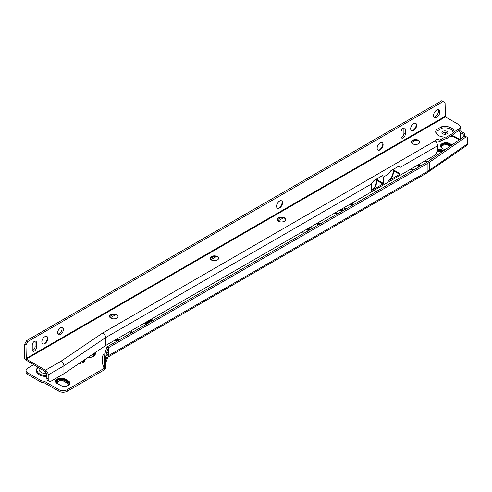 <?xml version="1.0" encoding="UTF-8"?>
<svg xmlns="http://www.w3.org/2000/svg" width="492" height="492" viewBox="0 0 492 492"><rect width="100%" height="100%" fill="white"/><g stroke="black" fill="none" stroke-linecap="round" stroke-linejoin="round"><path stroke-width="0.74" d="M442.074 148.209A4.895 2.823 180 0 1 441.078 146.499A4.895 2.823 180 0 1 442.511 144.5A4.895 2.823 180 0 1 449.43 144.5L451.139 145.491M441.078 146.591A4.895 2.823 180 0 1 442.511 144.685A4.895 2.823 180 0 1 449.43 144.685L450.998 145.589M441.89 148.098A5.117 2.952 180 0 1 440.85 146.315A5.117 2.952 180 0 1 442.351 144.23A5.117 2.952 180 0 1 449.583 144.23L451.428 145.294M440.857 146.407A5.117 2.952 180 0 1 442.351 144.408A5.117 2.952 180 0 1 449.583 144.408L451.281 145.392M441.57 147.877A5.338 3.081 180 0 1 440.629 146.136A5.338 3.081 180 0 1 442.191 143.953A5.338 3.081 180 0 1 449.743 143.953L451.711 145.091M440.635 146.222A5.338 3.081 180 0 1 442.191 144.138A5.338 3.081 180 0 1 449.743 144.138L451.57 145.195M452.025 144.876L449.897 143.646A5.56 3.21 0 0 0 442.037 143.646A5.56 3.21 0 0 0 440.408 145.915A5.56 3.21 0 0 0 442.037 148.184L444.873 149.826M451.853 144.992L449.897 143.867A5.56 3.21 0 0 0 442.037 143.867A5.56 3.21 0 0 0 440.414 146.026M443.2 150.982A5.56 3.21 0 0 0 437.554 149.076M442.935 151.167A5.56 3.21 0 0 0 437.529 149.562M442.782 151.272A5.338 3.081 0 0 0 437.511 149.691M442.677 151.345A5.338 3.081 0 0 0 437.486 149.875M442.523 151.45A5.117 2.952 0 0 0 437.468 150.005M442.413 151.53A5.117 2.952 0 0 0 437.437 150.189M442.265 151.634A4.895 2.823 0 0 0 437.406 150.324M442.148 151.708A4.895 2.823 0 0 0 437.37 150.509M442.001 151.813A4.668 2.694 0 0 0 437.333 150.644M441.465 152.182A4.225 2.442 0 0 0 437.148 151.29M441.336 152.274A4.225 2.442 0 0 0 437.081 151.481M430.851 159.531A4.594 2.651 0 0 0 429.823 158.627A4.594 2.651 0 0 0 429.405 158.412M418.612 167.052A4.705 2.718 0 0 0 417.087 165.533M418.551 167.083A4.705 2.718 0 0 0 416.915 165.632M418.766 166.96A4.815 2.78 0 0 0 417.382 165.361M418.704 166.997A4.815 2.78 0 0 0 417.161 165.49M419.079 166.782A5.117 2.952 0 0 0 417.794 165.121M419.024 166.813A5.117 2.952 0 0 0 417.591 165.244M419.387 166.603A5.412 3.124 0 0 0 418.2 164.888M419.344 166.628A5.412 3.124 0 0 0 418.003 165.005M419.694 166.425A5.707 3.296 0 0 0 418.594 164.66M419.658 166.444A5.707 3.296 0 0 0 418.409 164.771M419.996 166.253A6.002 3.469 0 0 0 418.975 164.439M419.965 166.265A6.002 3.469 0 0 0 418.803 164.543M420.291 166.081A6.304 3.635 0 0 0 419.313 164.242M420.273 166.087A6.304 3.635 0 0 0 419.19 164.316M351.516 205.785A4.705 2.718 0 0 0 350.027 204.285M351.46 205.822A4.705 2.718 0 0 0 349.855 204.383M351.675 205.693A4.815 2.78 0 0 0 350.322 204.118M351.614 205.73A4.815 2.78 0 0 0 350.107 204.242M351.989 205.515A5.117 2.952 0 0 0 350.734 203.879M351.934 205.545A5.117 2.952 0 0 0 350.532 203.995M352.297 205.336A5.412 3.124 0 0 0 351.134 203.645M352.254 205.361A5.412 3.124 0 0 0 350.944 203.756M352.598 205.158A5.707 3.296 0 0 0 351.528 203.417M352.567 205.182A5.707 3.296 0 0 0 351.343 203.522M352.905 204.986A6.002 3.469 0 0 0 351.909 203.196M352.875 205.004A6.002 3.469 0 0 0 351.737 203.294M352.124 203.073A6.304 3.635 0 0 1 353.182 204.826A6.304 3.635 0 0 0 352.247 203.005M342.998 210.705A5.56 3.21 0 0 0 343.029 210.373A5.56 3.21 0 0 0 342.278 208.768M343.01 210.619A5.56 3.21 0 0 0 341.946 208.959M341.651 209.125A5.338 3.081 0 0 1 342.789 210.822A5.338 3.081 0 0 0 341.786 209.051M342.58 210.945A5.117 2.952 0 0 0 341.491 209.217M342.561 210.957A5.117 2.952 0 0 0 341.35 209.303M342.352 211.074A4.895 2.823 0 0 0 341.196 209.389M342.327 211.093A4.895 2.823 0 0 0 341.048 209.475M342.124 211.209A4.668 2.694 0 0 0 340.888 209.567M341.663 211.474A4.225 2.442 0 0 0 340.255 209.936M341.62 211.498A4.225 2.442 0 0 0 340.083 210.035M317.973 225.151A4.705 2.718 0 0 0 316.497 223.663M317.912 225.188A4.705 2.718 0 0 0 316.331 223.762M318.127 225.059A4.815 2.78 0 0 0 316.793 223.491M318.066 225.096A4.815 2.78 0 0 0 316.577 223.62M318.441 224.881A5.117 2.952 0 0 0 317.205 223.257M318.386 224.912A5.117 2.952 0 0 0 317.002 223.374M318.748 224.703A5.412 3.124 0 0 0 317.604 223.024M318.705 224.727A5.412 3.124 0 0 0 317.414 223.134M319.056 224.53A5.707 3.296 0 0 0 317.992 222.796M319.019 224.549A5.707 3.296 0 0 0 317.814 222.901M319.357 224.352A6.002 3.469 0 0 0 318.379 222.575M319.333 224.37A6.002 3.469 0 0 0 318.207 222.673M319.652 224.18A6.304 3.635 0 0 0 318.718 222.384M319.64 224.192A6.304 3.635 0 0 0 318.595 222.452M309.45 230.072A5.56 3.21 0 0 0 309.48 229.739A5.56 3.21 0 0 0 308.742 228.147M309.468 229.985A5.56 3.21 0 0 0 308.416 228.337M308.121 228.503A5.338 3.081 0 0 1 309.247 230.188A5.338 3.081 0 0 0 308.256 228.429M309.031 230.311A5.117 2.952 0 0 0 307.961 228.595M309.013 230.324A5.117 2.952 0 0 0 307.82 228.675M308.81 230.447A4.895 2.823 0 0 0 307.66 228.768M308.785 230.459A4.895 2.823 0 0 0 307.518 228.854M308.576 230.576A4.668 2.694 0 0 0 307.359 228.946M308.115 230.84A4.225 2.442 0 0 0 306.725 229.309M308.072 230.865A4.225 2.442 0 0 0 306.559 229.407M93.603 355.814A4.705 2.718 0 0 0 93.726 355.206A4.705 2.718 0 0 0 93.185 353.945M93.72 355.298A4.705 2.718 0 0 0 93.08 354.019M92.797 356.688A4.815 2.78 0 0 0 93.837 354.966A4.815 2.78 0 0 0 93.394 353.803M93.831 355.089A4.815 2.78 0 0 0 93.265 353.889M92.92 356.632A5.117 2.952 0 0 0 94.132 354.726A5.117 2.952 0 0 0 93.732 353.576M94.126 354.843A5.117 2.952 0 0 0 93.603 353.662M93.043 356.571A5.412 3.124 0 0 0 94.427 354.48A5.412 3.124 0 0 0 94.064 353.354M94.427 354.603A5.412 3.124 0 0 0 93.941 353.434M93.154 356.509A5.707 3.296 0 0 0 94.722 354.24A5.707 3.296 0 0 0 94.39 353.127M94.722 354.363A5.707 3.296 0 0 0 94.279 353.207M91.069 357.253A6.002 3.469 0 0 0 93.265 356.448A6.002 3.469 0 0 0 95.024 354A6.002 3.469 0 0 0 94.716 352.905M95.017 354.117A6.002 3.469 0 0 0 94.612 352.979M88.062 357.413A6.304 3.635 0 0 0 93.474 356.386A6.304 3.635 0 0 0 95.319 353.816A6.304 3.635 0 0 0 95.017 352.702M95.319 353.908A6.304 3.635 0 0 0 94.944 352.758M83.123 361.866A4.705 2.718 0 0 0 83.24 361.257A4.705 2.718 0 0 0 83.154 360.734M83.24 361.349A4.705 2.718 0 0 0 83.099 360.771M82.312 362.745A4.815 2.78 0 0 0 83.351 361.017A4.815 2.78 0 0 0 83.308 360.63M83.351 361.14A4.815 2.78 0 0 0 83.246 360.673M82.441 362.684A5.117 2.952 0 0 0 83.646 360.777A5.117 2.952 0 0 0 83.609 360.421M83.646 360.894A5.117 2.952 0 0 0 83.554 360.458M82.558 362.622A5.412 3.124 0 0 0 83.948 360.531A5.412 3.124 0 0 0 83.917 360.218M83.941 360.654A5.412 3.124 0 0 0 83.868 360.249M82.674 362.561A5.707 3.296 0 0 0 84.243 360.292A5.707 3.296 0 0 0 84.224 360.009M84.237 360.415A5.707 3.296 0 0 0 84.175 360.039M80.583 363.305A6.002 3.469 0 0 0 82.779 362.499A6.002 3.469 0 0 0 84.538 360.052A6.002 3.469 0 0 0 84.526 359.806M84.538 360.169A6.002 3.469 0 0 0 84.483 359.83M79.077 363.49A6.304 3.635 0 0 0 82.988 362.438A6.304 3.635 0 0 0 84.833 359.867A6.304 3.635 0 0 0 84.821 359.609M84.833 359.959A6.304 3.635 0 0 0 84.79 359.621M73.007 367.598A5.56 3.21 0 0 0 73.031 367.586A5.56 3.21 0 0 0 73.622 367.186M56.568 382.05A4.668 2.694 180 0 1 57.933 380.236A4.668 2.694 180 0 1 64.538 380.236L67.687 382.05A4.668 2.694 180 0 1 69.052 383.865M57.675 383.705A3.93 2.269 180 0 1 57.306 382.745A3.93 2.269 180 0 1 58.462 381.14A3.93 2.269 180 0 1 64.015 381.14L67.158 382.961A3.93 2.269 180 0 1 68.308 384.559A3.93 2.269 180 0 1 67.945 385.519M68.308 384.652A3.93 2.269 0 0 0 67.158 383.139L64.015 381.325A3.93 2.269 0 0 0 58.462 381.325A3.93 2.269 0 0 0 57.312 382.837M57.927 383.865A4.668 2.694 180 0 1 56.568 381.958A4.668 2.694 180 0 1 57.933 380.052A4.668 2.694 180 0 1 64.538 380.052L67.687 381.866A4.668 2.694 180 0 1 69.052 383.772A4.668 2.694 180 0 1 67.902 385.543M57.773 383.772A4.895 2.823 180 0 1 56.346 381.78A4.895 2.823 180 0 1 57.779 379.781A4.895 2.823 180 0 1 64.698 379.781L67.841 381.595A4.895 2.823 180 0 1 69.274 383.594A4.895 2.823 180 0 1 67.994 385.5M56.346 381.866A4.895 2.823 180 0 1 57.779 379.959A4.895 2.823 180 0 1 64.698 379.959L67.841 381.78A4.895 2.823 180 0 1 69.274 383.686M57.619 383.68A5.117 2.952 180 0 1 56.125 381.595A5.117 2.952 180 0 1 57.619 379.51A5.117 2.952 180 0 1 64.852 379.51L68.001 381.325A5.117 2.952 180 0 1 69.495 383.409A5.117 2.952 180 0 1 68.074 385.457M56.125 381.687A5.117 2.952 180 0 1 57.619 379.689A5.117 2.952 180 0 1 64.852 379.689L68.001 381.503A5.117 2.952 180 0 1 69.495 383.502M57.466 383.594A5.338 3.081 180 0 1 55.897 381.417A5.338 3.081 180 0 1 57.466 379.234A5.338 3.081 180 0 1 65.012 379.234L68.154 381.054A5.338 3.081 180 0 1 69.716 383.231A5.338 3.081 180 0 1 66.426 386.079A5.338 3.081 180 0 1 60.608 385.408L57.466 383.594M55.904 381.503A5.338 3.081 180 0 1 57.466 379.418A5.338 3.081 180 0 1 65.012 379.418L68.154 381.232A5.338 3.081 180 0 1 69.716 383.323M57.306 379.086A5.56 3.21 0 0 0 55.676 381.355A5.56 3.21 0 0 0 57.306 383.625L60.448 385.439A5.56 3.21 0 0 0 66.512 386.134A5.56 3.21 0 0 0 69.944 383.17A5.56 3.21 0 0 0 68.314 380.9L65.165 379.086A5.56 3.21 0 0 0 57.306 379.086M69.944 383.2A5.56 3.21 0 0 0 68.314 380.962L65.165 379.147A5.56 3.21 0 0 0 57.306 379.147A5.56 3.21 0 0 0 55.676 381.386M445.198 134.279L445.045 134.15A1.482 1.027 -164 0 1 444.713 134.285M458.772 130.681A16.31 9.416 180 0 1 460.537 132.68L460.537 138.984M46.838 375.531L46.826 376.54A10.375 5.99 180 0 1 39.378 374.787A10.375 5.99 180 0 1 37.902 367.389M131.235 332.967A5.929 3.426 0 0 0 129.9 331.786A5.929 3.426 0 0 0 129.648 331.645M33.88 364.584L27.798 368.102A5.929 3.426 0 0 0 26.058 370.519A5.929 3.426 0 0 0 27.798 372.942L41.845 381.054L43.942 381.054L58.88 389.676A5.929 3.426 0 0 0 67.263 389.676L104.181 368.36C101.973 363.471 101.629 358.92 103.148 354.714L103.228 354.744C101.69 358.939 102.016 363.471 104.206 368.342L104.181 368.36M410.623 169.266A6.304 3.635 0 0 0 413.797 169.826M334.683 213.153A5.56 3.21 0 0 0 338.041 213.565M301.159 232.525A5.56 3.21 0 0 0 304.493 232.937M109.273 343.422L109.722 343.68A5.56 3.21 0 0 0 111.487 344.363M118.775 340.156A5.56 3.21 0 0 0 117.582 339.136L117.133 338.877M151.899 318.785L152.077 319.425L150.97 320.907L147.926 321.528L148.012 321.147L150.515 320.612L151.382 319.087M122.785 335.612A5.929 3.426 0 0 0 125.884 336.054M131.635 332.733A5.929 3.426 0 0 0 131.641 332.635A5.929 3.426 0 0 0 130.866 330.944M147.053 321.59L148.301 322.309L147.36 322.85L146.229 323.435L144.082 323.293M310.046 227.39A6.304 3.635 0 0 0 313.158 227.931M343.576 208.018A6.304 3.635 0 0 0 346.706 208.565M424.442 161.278A4.594 2.651 0 0 0 428.108 161.431M431.109 159.353A4.594 2.651 0 0 0 431.17 158.928A4.594 2.651 0 0 0 430.641 157.698M434.971 154.925A5.56 3.21 0 0 0 436.828 155.398M114.827 340.212L116.758 341.325M441.355 146.954A4.225 2.442 180 0 1 444.171 144.943A4.225 2.442 180 0 1 448.538 145.521L449.928 146.327M26.058 370.519L26.058 372.093A5.929 3.426 0 0 0 27.798 374.517L41.845 382.622L43.942 382.622L58.88 391.251A5.929 3.426 0 0 0 67.263 391.251L104.181 369.935A2.226 1.285 -60 0 0 104.587 369.64L104.618 369.615A2.368 1.365 -60 0 0 105.86 367.032L104.206 368.342M443.071 133.929A1.482 1.027 -164 0 1 443.064 133.922L442.283 133.326M105.86 367.032C104.864 360.242 105.731 353.797 108.461 347.684L107.102 346.897L425.789 162.907A35.283 20.369 180 0 0 427.929 161.548L464.024 136.573A2.964 1.55 -64.3 0 1 465.309 136.327L466.785 137.04A2.964 1.55 115.7 0 1 467.4 138.393L467.4 143.928A3.407 2.14 55.3 0 1 466.724 145.472L426.447 173.209A3.407 1.968 60 0 0 427.148 171.647L108.461 355.642L105.86 362.401M104.495 355.083L103.228 354.744L104.544 353.988M466.785 137.04A2.964 1.55 115.7 0 0 465.5 137.286L429.411 162.262A37.214 21.482 180 0 1 427.148 163.695L108.461 347.684L108.461 355.642A3.407 1.968 60 0 1 107.865 357.131A3.407 1.968 60 0 1 107.76 357.204M411.552 142.821L415.365 140.183M280.981 217.698L277.236 219.862M213.848 256.455L210.17 258.583M113.154 314.597L109.575 316.663M283.38 217.888L278.023 220.982M216.271 256.633L210.939 259.714M115.608 314.751L110.306 317.814M107.102 349.953L107.102 354.855A1.482 0.855 60 0 1 106.862 355.482A1.482 0.855 60 0 1 106.795 355.531M43.942 382.622L43.942 381.054M41.845 382.622L41.845 381.054M107.102 346.897C104.372 353.533 103.498 360.507 104.495 367.819L104.495 367.856M150.515 320.612L150.515 320.975L148.012 321.51L148.012 321.147M150.515 320.975L151.407 319.554M151.708 318.896L152.065 319.609M146.739 321.768L147.987 322.488M144.261 323.201L146.511 323.146L147.397 322.635L146.628 321.829M144.507 323.41L144.507 323.059L147.397 322.272M38.038 367.469A9.766 5.64 180 0 0 39.815 374.037A9.766 5.64 180 0 0 46.568 375.685L45.762 373.729L46.654 373.219M445.045 134.15L445.328 133.584L446.176 134.119M464.466 134.334L463.23 135.189A1.482 0.929 -124.7 0 0 462.093 133.43L463.323 132.576A1.482 0.929 55.3 0 1 464.466 134.334L464.466 136.333M463.23 135.189L463.23 137.12M445.328 132.453L445.328 133.584M460.537 132.68L462.093 133.43M463.323 132.576L462.16 132.01A18.235 10.529 0 0 0 459.848 129.636M115.688 339.714L116.955 340.446A4.668 2.694 180 0 1 117.551 340.864M115.841 339.621L116.955 340.267A4.668 2.694 180 0 1 117.668 340.796M116.001 339.529L117.114 340.175A4.895 2.823 180 0 1 117.834 340.704M116.315 339.351L117.268 339.898A5.117 2.952 180 0 1 118.111 340.544M116.155 339.443L117.114 339.99A4.895 2.823 180 0 1 117.945 340.636M116.629 339.166L117.428 339.628A5.338 3.081 180 0 1 118.388 340.384M116.475 339.259L117.268 339.72A5.117 2.952 180 0 1 118.221 340.476M118.658 340.224A5.56 3.21 0 0 0 117.582 339.357L116.942 338.988M116.788 339.08L117.428 339.449A5.338 3.081 180 0 1 118.492 340.323M117.059 341.202L116.641 340.993L116.955 340.267M115.06 340.077L116.641 340.993M310.071 227.378A6.002 3.469 0 0 0 311.307 227.734M343.594 208.005A6.002 3.469 0 0 0 344.849 208.368M410.648 169.254A6.002 3.469 0 0 0 411.945 169.629M442.24 148.307A4.668 2.694 180 0 1 441.299 146.678A4.668 2.694 180 0 1 441.324 146.395L441.632 147.68M441.324 146.395A4.225 2.442 180 0 1 445.475 143.996A4.668 2.694 180 0 1 449.27 144.771L450.856 145.687M450.137 146.179L445.475 143.996M445.475 144.181A4.668 2.694 180 0 1 449.27 144.956L450.709 145.786M109.55 316.448A4.225 2.442 180 0 1 110.786 314.757A4.225 2.442 180 0 1 110.786 314.751A4.225 2.442 180 0 1 116.764 314.751A4.225 2.442 180 0 1 118 316.448M116.764 318.139A4.225 2.442 180 0 1 112.158 318.675A4.225 2.442 180 0 1 109.55 316.418A4.225 2.442 180 0 1 110.786 314.695A4.225 2.442 180 0 1 115.392 314.167A4.225 2.442 180 0 1 118 316.418A4.225 2.442 180 0 1 116.764 318.139M109.974 315.415A5.043 2.909 180 0 1 110.208 315.267A5.043 2.909 180 0 1 117.582 315.415M210.139 258.318A4.225 2.442 180 0 1 211.375 256.621L211.375 256.621A4.225 2.442 180 0 1 217.353 256.621A4.225 2.442 180 0 1 218.589 258.318M217.353 260.01A4.225 2.442 180 0 1 212.747 260.539A4.225 2.442 180 0 1 210.139 258.288A4.225 2.442 180 0 1 211.375 256.566A4.225 2.442 180 0 1 215.982 256.031A4.225 2.442 180 0 1 218.589 258.288A4.225 2.442 180 0 1 217.353 260.01M218.153 257.273A5.707 3.296 180 0 0 210.582 257.273A5.043 2.909 180 0 1 210.797 257.138A5.043 2.909 180 0 1 218.171 257.285M277.199 219.561A4.225 2.442 180 0 1 278.435 217.87L278.435 217.87A4.225 2.442 180 0 1 284.413 217.87A4.225 2.442 180 0 1 285.649 219.561M284.413 221.259A4.225 2.442 180 0 1 279.807 221.787A4.225 2.442 180 0 1 277.199 219.53A4.225 2.442 180 0 1 278.435 217.808A4.225 2.442 180 0 1 283.041 217.28A4.225 2.442 180 0 1 285.649 219.53A4.225 2.442 180 0 1 284.413 221.259M277.623 218.528A5.043 2.909 180 0 1 277.857 218.387A5.043 2.909 180 0 1 285.231 218.528M411.318 142.053A4.225 2.442 180 0 1 412.554 140.361L412.554 140.361A4.225 2.442 180 0 1 418.532 140.361A4.225 2.442 180 0 1 419.768 142.053M418.532 143.75A4.225 2.442 180 0 1 413.926 144.279A4.225 2.442 180 0 1 411.318 142.022A4.225 2.442 180 0 1 412.554 140.3A4.225 2.442 180 0 1 417.161 139.771A4.225 2.442 180 0 1 419.768 142.022A4.225 2.442 180 0 1 418.532 143.75M411.743 141.026A5.043 2.909 180 0 1 411.976 140.878A5.043 2.909 180 0 1 419.344 141.026A5.707 3.296 180 0 0 411.755 141.013M46.906 336.485A4.225 2.435 -60 0 1 47.755 338.404A4.225 2.435 -60 0 1 44.772 343.582L44.772 343.582A4.225 2.435 -60 0 1 42.687 343.81M44.821 336.712A4.225 2.435 -60 0 1 46.937 336.503A4.225 2.435 -60 0 1 47.583 339.886A4.225 2.435 -60 0 1 44.821 343.613A4.225 2.435 -60 0 1 42.712 343.822A4.225 2.435 -60 0 1 42.066 340.439A4.225 2.435 -60 0 1 44.821 336.712M47.742 338.09A5.043 2.909 -60 0 1 44.495 343.73M47.589 337.364A5.043 2.909 -60 0 1 44.04 343.822A5.043 2.909 -60 0 1 43.788 343.957M47.601 337.555A5.264 3.038 -60 0 1 43.96 343.871M47.595 337.469A5.486 3.167 -60 0 1 43.88 343.908M47.595 337.383A5.707 3.296 -60 0 1 43.806 343.951M281.615 200.847A4.225 2.435 -60 0 1 282.463 202.766A4.225 2.435 -60 0 1 279.481 207.944A4.225 2.435 -60 0 1 277.396 208.165M282.519 202.796A4.225 2.435 -60 0 1 280.674 207.052A4.225 2.435 -60 0 1 277.42 208.184A4.225 2.435 -60 0 1 276.547 206.246A4.225 2.435 -60 0 1 278.386 201.997A4.225 2.435 -60 0 1 281.645 200.865A4.225 2.435 -60 0 1 282.519 202.796M282.451 202.452A5.043 2.909 -60 0 1 279.204 208.085M282.297 201.726A5.043 2.909 -60 0 1 282.31 202.009A5.043 2.909 -60 0 1 278.497 208.319M282.31 201.917A5.264 3.038 -60 0 1 278.663 208.233M282.303 201.831A5.486 3.167 -60 0 1 278.589 208.27M282.297 201.745A5.707 3.296 -60 0 1 278.515 208.313M382.204 142.717A4.225 2.435 -60 0 1 383.053 144.636A4.225 2.435 -60 0 1 380.07 149.814A4.225 2.435 -60 0 1 377.985 150.035M383.108 144.666A4.225 2.435 -60 0 1 381.263 148.916A4.225 2.435 -60 0 1 378.01 150.054A4.225 2.435 -60 0 1 377.136 148.117A4.225 2.435 -60 0 1 378.975 143.867A4.225 2.435 -60 0 1 382.235 142.729A4.225 2.435 -60 0 1 383.108 144.666M383.04 144.322A5.043 2.909 -60 0 1 379.793 149.955M379.104 150.177A5.707 3.296 -60 0 0 382.887 143.615A5.043 2.909 -60 0 1 382.899 143.879A5.043 2.909 -60 0 1 379.086 150.189M382.893 143.787A5.264 3.038 -60 0 1 379.252 150.097M382.893 143.701A5.486 3.167 -60 0 1 379.178 150.14M415.734 123.338A4.225 2.435 -60 0 1 416.583 125.257A4.225 2.435 -60 0 1 413.594 130.435A4.225 2.435 -60 0 1 411.515 130.663M416.638 125.288A4.225 2.435 -60 0 1 414.793 129.544A4.225 2.435 -60 0 1 411.54 130.675A4.225 2.435 -60 0 1 410.666 128.744A4.225 2.435 -60 0 1 412.505 124.488A4.225 2.435 -60 0 1 415.765 123.357A4.225 2.435 -60 0 1 416.638 125.288M416.57 124.943A5.043 2.909 -60 0 1 413.323 130.583M412.634 130.804A5.707 3.296 -60 0 0 416.416 124.236A5.043 2.909 -60 0 1 416.429 124.501A5.043 2.909 -60 0 1 412.616 130.81M416.423 124.408A5.264 3.038 -60 0 1 412.782 130.724M416.423 124.322A5.486 3.167 -60 0 1 412.708 130.761M446.982 133.787A2.964 1.71 180 0 1 443.753 134.156A2.964 1.71 180 0 1 441.921 132.576A2.964 1.71 180 0 1 442.788 131.364A2.964 1.71 180 0 1 446.023 130.995A2.964 1.71 180 0 1 447.849 132.576A2.964 1.71 180 0 1 446.982 133.787M442.253 133.363A2.964 1.71 180 0 1 442.788 132.938A2.964 1.71 180 0 1 447.523 133.363M57.662 332.746A4.077 2.355 120 0 0 58.505 334.609A4.077 2.355 120 0 0 61.641 333.514A4.077 2.355 120 0 0 63.425 329.412A4.077 2.355 120 0 0 62.576 327.549A4.077 2.355 120 0 0 59.44 328.644A4.077 2.355 120 0 0 57.662 332.746M57.939 334.013A4.077 2.355 120 0 0 62.06 328.625A4.077 2.355 120 0 0 61.777 327.358M433.557 115.509A4.446 2.565 120 0 0 434.479 117.545A4.446 2.565 120 0 0 437.905 116.352A4.446 2.565 120 0 0 439.848 111.875A4.446 2.565 120 0 0 438.925 109.839A4.446 2.565 120 0 0 435.5 111.032A4.446 2.565 120 0 0 433.557 115.509M433.907 116.967A4.446 2.565 120 0 0 438.483 111.094A4.446 2.565 120 0 0 438.138 109.636M405.267 134.279L405.267 129.439A2.964 1.71 120 0 0 404.652 128.08A2.964 1.71 120 0 0 402.37 128.879A2.964 1.71 120 0 0 401.078 131.862L401.078 136.702A2.964 1.71 120 0 0 401.693 138.061A2.964 1.71 120 0 0 403.975 137.262A2.964 1.71 120 0 0 405.267 134.279L403.907 133.492L403.907 128.652A2.964 1.71 120 0 0 403.809 127.975M36.439 347.426L36.439 342.586A2.964 1.71 120 0 0 35.83 341.227A2.964 1.71 120 0 0 33.542 342.026A2.964 1.71 120 0 0 32.251 345.009L32.251 349.849A2.964 1.71 120 0 0 32.866 351.208A2.964 1.71 120 0 0 35.147 350.409A2.964 1.71 120 0 0 36.439 347.426L35.08 346.639L35.08 341.799A2.964 1.71 120 0 0 34.981 341.122M49.12 381.238L47.761 380.451A4.446 2.565 -60 0 1 46.838 378.416L46.838 374.117L45.479 371.761L25.166 359.56A2.374 1.371 -120 0 1 24.6 357.782L24.6 344.326L26.611 340.642L441.711 100.749L443.077 101.536L27.97 341.43L25.965 345.107L26.279 359.111L45.479 370.187C47.134 371.325 48.038 372.899 48.198 374.904L48.198 379.203A4.446 2.565 120 0 0 49.12 381.238A4.446 2.565 120 0 0 51.34 381.017L63.917 373.748L105.62 345.532L434.454 155.423A5.929 3.419 -60 0 0 437.56 148.953L437.56 145.773A3.856 2.226 60 0 0 436.379 142.502L435.309 140.78A2.226 1.285 0 0 1 436.693 139.605A2.226 1.285 0 0 1 439.104 139.882L439.104 139.882A0.726 0.418 180 0 0 440.137 139.888L441.201 139.279L441.201 140.853L444.301 139.058L444.842 139.15L444.171 139.138M444.239 139.095A9.822 5.67 0 0 0 444.467 139.101L446.785 138.473L452.376 135.238L454.86 132.957L458.489 130.86A5.929 3.426 180 0 0 460.223 128.443L460.223 126.868A5.929 3.426 180 0 0 458.483 124.445L445.401 116.899L445.082 102.896L443.077 101.536M401.177 137.379A2.964 1.71 120 0 0 403.907 133.492M32.349 350.525A2.964 1.71 120 0 0 35.08 346.639M26.611 340.642L27.97 341.43M438.778 135.694A8.155 4.705 180 0 1 437.24 130.94L442.044 128.16A8.155 4.705 180 0 1 452.929 133.344L446.232 137.219L445.082 137.034L441.201 139.279L441.201 140.853L440.137 141.462A0.726 0.418 180 0 1 439.11 141.462L439.104 141.456A2.226 1.285 0 0 0 435.746 141.598M445.082 137.034A9.194 5.307 180 0 1 438.39 135.478A9.194 5.307 180 0 1 436.355 129.759L441.465 126.801A9.194 5.307 180 0 1 454.079 131.838L452.929 133.344M460.223 126.868A5.929 3.426 180 0 1 458.489 129.285L454.079 131.838M63.917 373.748L63.917 365.82C63.751 363.822 62.804 362.266 61.088 361.165L45.479 370.187M61.088 361.165L102.896 332.881L435.309 140.78M48.198 374.904L63.917 365.82L105.62 337.598L371.3 184.063L373.981 180.515L382.561 175.558L383.293 177.132L388.065 174.371L390.746 170.829L399.326 165.872L400.058 167.446L400.058 173.676L394.074 170.22A0.744 0.43 0 0 0 393.545 170.349A0.744 0.43 0 0 0 393.336 170.613C392.905 175.527 391.146 178.916 388.065 180.779L390.088 179.863C392.173 177.753 393.379 174.752 393.698 170.865L393.336 169.334M105.62 345.532L105.62 337.598A3.856 2.226 -120 0 0 102.896 332.881M383.293 177.132L383.293 183.362L382.917 184.008L376.933 180.552L377.309 179.912A0.744 0.43 0 0 0 376.78 180.035A0.744 0.43 0 0 0 376.571 180.3C376.14 185.213 374.381 188.602 371.3 190.465L373.323 189.549C375.408 187.44 376.614 184.438 376.933 180.552L376.571 179.02M442.044 128.16L441.465 126.801M457.96 129.593L457.96 131.161L457.966 129.593M382.917 184.008L373.323 189.549M394.074 168.91L393.698 170.865L399.682 174.316L400.058 173.676M399.682 174.316L390.088 179.863M437.24 130.94L436.355 129.759M411.829 140.964A5.486 3.167 180 0 1 419.258 140.964M411.902 140.921A5.264 3.038 180 0 1 419.184 140.921M412.29 140.528A5.043 2.909 180 0 1 418.797 140.528M277.642 218.522A5.707 3.296 180 0 1 285.212 218.522M277.709 218.473A5.486 3.167 180 0 1 285.139 218.473M277.783 218.43A5.264 3.038 180 0 1 285.065 218.43M278.177 218.036A5.043 2.909 180 0 1 284.677 218.036M210.65 257.23A5.486 3.167 180 0 1 218.079 257.23M210.724 257.181A5.264 3.038 180 0 1 218.005 257.181M211.117 256.787A5.043 2.909 180 0 1 217.618 256.787M109.993 315.403A5.707 3.296 180 0 1 117.563 315.403M110.06 315.36A5.486 3.167 180 0 1 117.49 315.36M110.134 315.311A5.264 3.038 180 0 1 117.416 315.311M110.528 314.917A5.043 2.909 180 0 1 117.028 314.917M451.693 135.632A16.31 9.416 180 0 1 456.761 137.625A16.31 9.416 180 0 1 459.491 139.71M39.311 368.201A7.669 4.428 0 0 0 41.297 372.469A7.669 4.428 0 0 0 45.762 373.729M458.974 140.066A15.861 9.157 0 0 0 450.906 136.087M108.461 351.645L107.102 352.432M104.55 353.902L103.148 354.714M108.461 351.725L107.102 352.512M465.5 137.286L464.024 136.573M427.148 163.695L427.148 171.647A37.214 21.482 180 0 0 429.411 170.22L467.4 143.928M108.461 354.068L107.102 354.855M67.263 391.251L67.263 389.676M58.88 391.251L58.88 389.676M27.798 374.517L27.798 372.942M104.495 357.93L104.415 368.157M106.678 357.297L105.86 358.078M146.511 323.146L146.511 322.783M429.411 162.262L429.411 170.22A3.407 2.14 55.3 0 1 428.735 171.763M67.158 383.139L67.687 381.866M64.015 381.325L64.538 380.052M448.956 145.497L449.27 144.771M25.965 358.57L445.082 116.352M26.55 340.845L27.909 341.632M26.279 359.111L445.401 116.899M388.065 174.371L388.065 180.779M400.058 167.446L437.56 145.773M371.3 184.063L371.3 190.465M377.309 178.596L377.309 179.912L383.293 183.362M440.137 141.462L440.137 139.888M458.489 130.86L458.489 129.285M439.11 141.462L439.11 139.888L439.104 141.456M46.838 378.416L48.198 379.203M24.6 344.326L25.965 345.107M24.662 344.117L26.027 344.904M403.907 128.652L405.267 129.439M35.08 341.799L36.439 342.586M107.816 357.167L426.447 173.209M106.832 355.513L108.461 354.566M106.862 355.482L105.86 356.479M107.865 357.131C105.872 359.301 105.208 360.255 105.86 359.99M151.425 319.369L151.425 319.732"/></g></svg>
